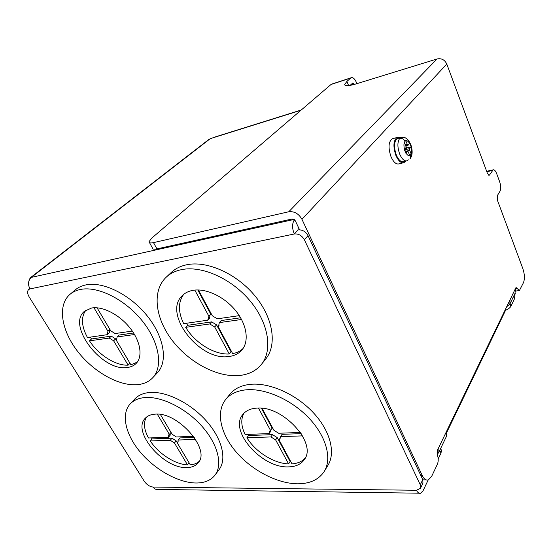 <?xml version="1.0" encoding="UTF-8"?>
<svg xmlns="http://www.w3.org/2000/svg" width="552" height="552" viewBox="0 0 552 552"><rect width="100%" height="100%" fill="white"/><g stroke="black" fill="none" stroke-linecap="round" stroke-linejoin="round"><path stroke-width="0.83" d="M261.745 363.989L265.526 359.235C277.235 345.352 273.516 318.421 255.169 296.127C236.932 273.785 207.235 260.468 186.845 264.732C180.78 265.974 175.715 268.431 171.665 272.088L170.982 272.722M238.982 375.539C248.359 374.663 255.748 371.061 261.144 364.741C272.847 350.872 269.003 323.831 250.477 301.378C232.061 278.884 202.156 265.395 181.705 269.597C175.619 270.825 170.547 273.268 166.497 276.931C151.834 290.311 154.96 317.517 171.755 339.79C188.487 362.119 216.846 377.478 238.982 375.539M183.706 294.354C178.054 302.089 178.041 311.859 183.671 323.665L207.718 320.201L208.932 316.303L194.787 290.09M186.459 323.265L187.639 325.307L211.651 321.892L209.746 323.955L185.7 327.329L187.639 325.307M185.7 327.329C195.001 342.951 214.355 354.895 229.266 353.984L214.68 326.95L209.746 323.955M211.651 321.892L216.57 324.88L231.088 351.859L229.266 353.984M231.088 351.859L231.695 351.824M228.7 356.53C199.32 361.312 162.122 313.039 182.588 295.334C185.293 292.76 188.736 291.097 192.917 290.345C205.91 287.992 224.429 296.679 235.725 310.721C247.075 324.735 249.366 341.605 241.742 350.196C238.519 353.804 234.172 355.916 228.7 356.53M241.548 319.484L219.337 322.603L218.585 326.046L218.068 326.487L232.654 353.611C236.808 352.859 240.251 351.182 243.004 348.56M198.43 289.966L212.32 315.799L217.302 318.815L239.292 315.647M219.04 325.418L218.068 326.487M240.596 317.779L221.228 320.533L219.337 322.603M216.57 324.88L214.68 326.95M197.775 289.959L210.85 314.254L208.932 316.303M209.988 315.171L209.629 318.145L207.718 320.201M152.939 377.513L157.237 372.917C168.077 361.988 164.448 337.431 147.398 316.117C130.458 294.768 103.286 281.223 85.933 284.894C81.924 285.715 78.508 287.261 75.693 289.545L75.224 289.945M137.351 384.675C143.617 384.102 148.667 381.867 152.511 377.975C163.323 367.073 159.569 342.44 142.361 321.002C125.256 299.522 97.925 285.832 80.544 289.441C76.521 290.248 73.112 291.787 70.297 294.071C57.367 304.642 61.01 329.468 76.907 350.423C92.722 371.434 118.618 386.331 137.351 384.675M85.898 310.21C80.868 317 81.385 326.108 87.457 337.541L107.247 334.684L107.93 331.214L93.964 307.754M90.335 337.127L91.494 338.962L111.276 336.154L109.261 338.065L89.465 340.839L91.494 338.962M89.465 340.839C98.56 354.943 115.782 365.852 128.126 365.155L113.629 340.791L109.261 338.065M129.982 363.271L128.126 365.155M127.112 367.515C102.099 371.765 66.24 325.156 84.635 311.155L91.625 308.016C102.651 305.994 119.57 314.723 130.093 328.088C140.684 341.426 142.996 356.806 136.013 363.568C133.729 365.797 130.762 367.114 127.112 367.515M134.515 334.519L117.134 336.955L116.41 340.411L130.921 364.844L137.282 362.105M97.055 307.802L110.71 330.807L115.113 333.553L132.307 331.076M116.776 340.06L116.41 340.411M133.577 332.987L119.135 335.036L117.134 336.955M111.276 336.154L115.63 338.873L113.629 340.791M115.63 338.873L116.493 340.329M109.869 329.399L107.93 331.214M109.682 329.572L109.268 332.787L107.247 334.684M215.211 474.823L218.978 469.766C227.113 459.402 222.194 438.757 206.303 420.9C190.468 403.022 166.193 391.037 149.682 392.493C143.41 393.052 138.524 395.135 135.026 398.751L134.66 399.137M196.001 483C204.426 483.021 210.719 480.44 214.894 475.258C223.008 464.922 217.985 444.229 201.956 426.268C185.989 408.28 161.577 396.17 145.031 397.55C138.738 398.082 133.853 400.145 130.362 403.747C120.709 413.869 125.421 434.458 140.242 452.081C155.036 469.738 178.324 482.827 196.001 483M146.418 417.174C143.272 422.618 143.962 429.553 148.488 437.977L168.443 437.253L168.802 434.797L169.333 434.369L157.299 414.166M151.4 437.867L152.055 438.902L171.996 438.198L170.251 440.282L150.296 440.944L152.055 438.902M150.296 440.944C158.534 453.689 175.115 464.418 187.48 464.86L174.446 442.966L170.251 440.282M189.088 462.824L187.48 464.86M186.797 467.572C163.495 468.896 131.5 431.395 145.286 418.237C147.55 415.815 150.772 414.462 154.946 414.179C177.703 411.412 211.257 449.742 198.106 462.914C195.574 465.957 191.806 467.509 186.797 467.572M195.629 439.44L178.172 440.02L177.82 442.428L177.247 442.883L190.281 464.832C193.966 464.556 196.919 463.397 199.155 461.348M160.384 414.469L172.134 434.258L176.364 436.963L193.545 436.342M178.199 441.731L177.247 442.883M194.304 437.412L179.911 437.922L178.172 440.02M171.996 438.198L176.185 440.875L174.446 442.966M176.185 440.875L177.323 442.794M171.01 432.375L169.333 434.369M170.189 433.354L170.195 435.169L168.443 437.253M405.72 161.094L404.036 162.626C401.152 163.454 398.447 161.087 395.922 155.512C392.962 146.556 393.334 140.546 397.054 137.482L400.117 137.793M403.112 162.854L399.172 163.827C396.267 164.655 393.548 162.302 391.023 156.754C388.056 147.839 388.442 141.843 392.182 138.787L393.031 138.559M398.13 138.324L397.357 138.531C393.949 141.34 393.604 146.846 396.322 155.057C398.634 160.163 401.111 162.336 403.76 161.577L406.306 160.949M410.55 155.022L409.874 155.836L408.307 151.945L407.493 151.227L405.823 153.152L404.388 149.626L405.948 147.805L405.934 146.094L404.34 142.174L405.734 140.567L407.321 144.479L408.128 145.204L409.763 143.334L411.171 146.825L409.66 148.612L409.681 150.316L411.24 154.194L410.55 155.022L410.046 158.803C412.282 156.023 412.723 151.834 411.378 146.245C409.763 141.85 407.873 139.138 405.713 138.117C405.451 137.586 403.795 137.427 400.745 137.627L401.601 137.413M409.405 154.657L411.24 154.194M405.078 151.303L405.127 149.771L406.651 147.984L411.171 146.825M406.651 147.984L406.072 146.549M324.438 471.084L327.729 465.702C335.94 452.978 330.379 430.898 313.26 412.613C296.196 394.314 270.018 382.633 251.015 384.275C241.845 385.123 234.91 388.325 230.212 393.887L229.742 394.473M297.507 483.793C309.727 483.8 318.573 479.778 324.038 471.739C332.242 459.036 326.577 436.88 309.313 418.471C292.098 400.048 265.753 388.222 246.675 389.774C237.47 390.588 230.522 393.769 225.83 399.317C215.577 411.73 220.434 433.713 236.173 452.012C251.905 470.332 277.07 483.587 297.507 483.793M243.922 413.255C240.727 419.14 241.127 426.213 245.109 434.472L269.1 433.603L269.548 431.209L270.514 430.422L258.467 408.094M247.903 434.369L248.572 435.5L272.522 434.659L270.908 436.936L246.923 437.729L248.572 435.5M246.923 437.729C255.265 451.708 273.799 463.432 288.592 463.915L275.62 439.875L270.908 436.936M272.522 434.659L277.221 437.591L290.131 461.589L288.592 463.915M290.131 461.589L290.731 461.603M288.358 466.882C261.613 468.22 228.507 430.512 242.914 414.393C245.937 410.653 250.504 408.57 256.604 408.142C282.603 405.12 317.635 443.366 304.269 459.65C300.943 464.356 295.637 466.764 288.358 466.882M302.517 435.88L280.457 436.618L280.023 438.937L278.995 439.772L291.96 463.887C297.742 463.466 302.179 461.479 305.27 457.912M262.069 408.301L273.895 430.291L278.65 433.251L300.385 432.464M280.506 437.605L278.995 439.772M301.171 433.644L282.051 434.32L280.457 436.618M277.221 437.591L275.62 439.875M261.427 408.238L272.143 428.152L270.514 430.422M270.68 430.187L270.721 431.326L269.1 433.603M515.14 293.071L514.478 298.791L510.945 306.208C510.069 307.843 508.226 309.196 505.432 310.286M440.862 448.997L441.448 450.287L441.007 453.061L438.205 458.94M428.207 479.943L423.101 490.659L420.721 493.219C419.106 493.688 417.685 492.701 416.456 490.266L420.465 488.327L420.279 484.808L304.373 239.775C301.903 235.511 298.549 233.579 294.313 233.979C291.98 228.259 292.029 223.484 294.451 219.661M28.945 280.851L30.153 277.904L31.326 277.38C28.117 280.499 27.669 284.349 29.98 288.917L28.759 289.462C27.089 291.07 27.234 293.574 29.201 296.983L144.286 481.275C146.77 484.753 149.723 486.678 153.145 487.064C154.436 489.003 156.043 489.796 157.989 489.431L419.113 493.198M446.596 432.754L505.052 311.383L505.528 309.148M420.507 488.237L422.949 483.166L422.777 479.647L308.037 235.683C305.587 231.44 302.255 229.522 298.039 229.936L294.313 233.979L29.98 288.917M30.153 277.904L209.173 139.214L214.859 137.041L301.275 109.986M298.045 226.568L298.039 229.936M488.292 170.934L486.954 172.072M149.537 242.701L152.407 247.931C152.386 249.2 153.898 249.518 156.934 248.89L292.18 218.971L295.306 220.765L299.577 229.804M437.005 452.095L438.426 452.964L438.736 452.44C439.151 450.473 438.861 449.59 437.881 449.804L437.439 450.253L437.412 455.096C438.502 458.374 438.495 461.431 437.384 464.267L431.65 476.362L428.386 479.881C426.089 480.571 424.046 479.122 422.266 475.548L420.845 475.548M488.596 175.136L489.589 174.922L489.238 175.239L487.416 173.328L446.789 64.066C444.705 59.761 441.448 58.063 437.018 58.981L356.261 83.856C348.767 86.05 344.903 86.257 344.676 84.47L346.891 81.427L350.741 78.039L331.048 84.47L151.8 238.078L148.999 241.728C148.964 242.97 150.461 243.266 153.497 242.618L288.758 211.761C294.306 211.14 298.701 213.658 301.951 219.31L422.266 475.548M489.589 174.922L493.122 169.85C494.364 169.533 495.544 170.796 496.662 173.618L499.705 181.898C500.954 185.776 501.071 188.846 500.064 191.109L497.297 195.698L497.476 200.376L522.861 268.651C524.648 274.171 524.862 278.829 523.496 282.617L519.404 290.552L517.272 288.586L515.609 288.806M509.931 303.986L514.933 293.554L515.761 287.944L516.127 287.544L517.272 288.586M506.708 306.698L509.875 304.097L509.972 299.943L446.285 431.919L446.416 436.439L438.785 452.343M350.078 85.387L352.921 82.883L354.315 84.421M438.426 452.964L437.143 454.151M331.048 84.47L331.849 84.056M350.741 78.039L351.244 77.722C353.032 77.273 354.688 78.701 356.206 82.006L356.896 83.662M408.321 159.838L407.155 160.742C404.519 161.494 402.042 159.314 399.738 154.187C397.316 147.294 397.295 142.043 399.676 138.428L400.745 137.627L397.357 138.531M405.058 141.353C403.857 139.049 402.063 138.076 399.676 138.428M409.784 155.602C408.818 156.202 407.528 155.347 405.92 153.042M404.485 149.516C403.781 146.135 403.767 143.761 404.437 142.402M405.83 140.801C406.817 140.242 408.101 141.126 409.681 143.437M411.088 146.929C411.785 150.254 411.806 152.6 411.15 153.967M405.299 151.848L407.369 151.324M405.147 151.469L409.681 150.316M409.66 148.612L405.127 149.771M407.321 144.479L405.472 144.955M416.456 490.266L153.145 487.064M441.007 453.061L439.758 450.315M510.945 306.208L510.02 303.8M514.478 298.791L513.567 296.396M422.777 479.647L420.279 484.808M294.154 219.441L31.326 277.38L210.298 138.642M304.373 239.775L308.037 235.683M300.93 110.283L213.037 137.779M156.934 248.89L153.497 242.618M492.446 170.464L487.237 171.637M437.439 450.253L446.285 431.919M509.972 299.943L515.761 287.944M446.789 64.066L301.951 219.31M437.018 58.981L288.758 211.761M346.891 81.427L348.643 85.594M354.101 83.897L350.43 85.077M171.665 272.088L166.497 276.931M242.121 349.74L241.742 350.196M75.693 289.545L70.297 294.071M135.026 398.751L130.362 403.747M397.054 137.482L392.182 138.787M405.278 151.793L407.493 151.227M405.817 145.804L408.038 145.231M230.212 393.887L225.83 399.317M304.525 459.257L304.269 459.65M441.448 450.287L440.634 448.493M515.313 293.726L515.106 293.167M29.815 288.634L28.759 289.462M426.172 479.874L422.873 479.861M487.92 171.016L493.122 169.85M519.039 290.6L515.561 291.063M331.566 84.152L351.244 77.722M344.965 85.16L344.676 84.47"/></g></svg>
